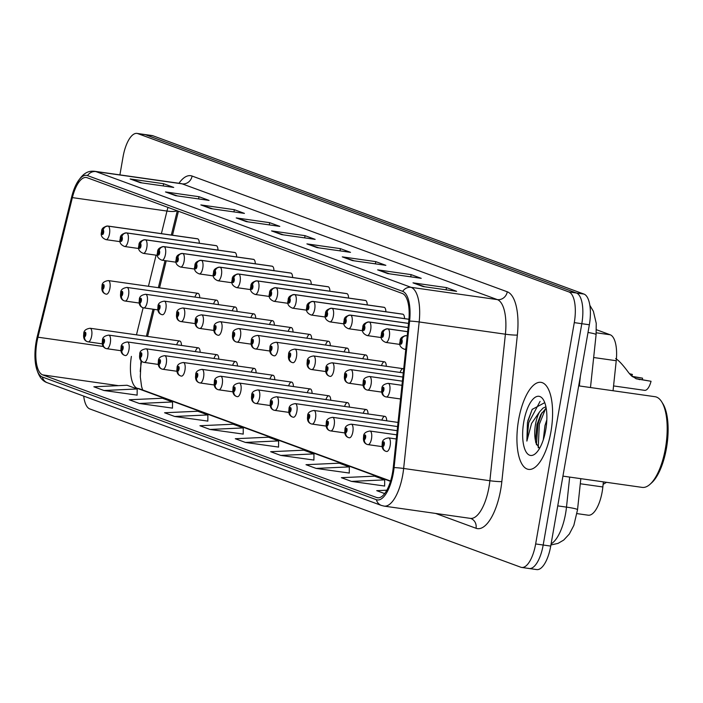 <?xml version="1.0" encoding="UTF-8"?>
<svg xmlns="http://www.w3.org/2000/svg" width="703" height="703" viewBox="0 0 703 703"><rect width="100%" height="100%" fill="white"/><g stroke="black" fill="none" stroke-linecap="round" stroke-linejoin="round"><path stroke-width="1.05" d="M404.55 318.608A6.872 2.636 -81.9 0 0 402.731 314.153L313.16 301.42A6.872 2.636 98.1 0 1 313.257 301.438A4.578 4.227 103.8 0 0 308.362 305.366A2.294 0.879 -81.9 0 0 307.167 307.316A2.294 0.879 -81.9 0 0 307.615 309.874A2.294 0.879 -81.9 0 0 308.845 307.932A2.294 0.879 -81.9 0 0 308.432 305.392L307.879 308.529L308.362 305.366M385.894 311.754A6.872 2.636 -81.9 0 0 384.075 307.299L294.504 294.566A6.872 2.636 98.1 0 1 294.601 294.583A4.578 4.227 103.8 0 0 289.706 298.511A2.294 0.879 -81.9 0 0 288.511 300.462A2.294 0.879 -81.9 0 0 288.959 303.019A2.294 0.879 -81.9 0 0 290.19 301.077A2.294 0.879 -81.9 0 0 289.777 298.538L289.223 301.675L289.706 298.511M367.238 304.909A6.872 2.636 -81.9 0 0 365.419 300.445L275.848 287.712A6.872 2.636 98.1 0 1 275.945 287.738A4.578 4.227 103.8 0 0 271.05 291.657A2.294 0.879 -81.9 0 0 269.855 293.608A2.294 0.879 -81.9 0 0 270.304 296.174A2.294 0.879 -81.9 0 0 271.534 294.232A2.294 0.879 -81.9 0 0 271.121 291.683L270.567 294.829L271.05 291.657M348.583 298.054A6.872 2.636 -81.9 0 0 346.764 293.599L257.193 280.866A6.872 2.636 98.1 0 1 257.289 280.884A4.578 4.227 103.8 0 0 252.395 284.812A2.294 0.879 -81.9 0 0 251.199 286.762A2.294 0.879 -81.9 0 0 251.648 289.32A2.294 0.879 -81.9 0 0 252.878 287.378A2.294 0.879 -81.9 0 0 252.465 284.838L251.911 287.975L252.395 284.812M329.927 291.2A6.872 2.636 -81.9 0 0 328.108 286.745L238.537 274.012A6.872 2.636 98.1 0 1 238.633 274.029A4.578 4.227 103.8 0 0 233.739 277.957A2.294 0.879 -81.9 0 0 232.544 279.908A2.294 0.879 -81.9 0 0 232.992 282.465A2.294 0.879 -81.9 0 0 234.222 280.523A2.294 0.879 -81.9 0 0 233.809 277.984L233.255 281.121L233.739 277.957M311.271 284.355A6.872 2.636 -81.9 0 0 309.452 279.891L219.881 267.158A6.872 2.636 98.1 0 1 219.977 267.184A4.578 4.227 103.8 0 0 215.083 271.103A2.294 0.879 -81.9 0 0 213.888 273.054A2.294 0.879 -81.9 0 0 214.336 275.62A2.294 0.879 -81.9 0 0 215.566 273.678A2.294 0.879 -81.9 0 0 215.153 271.13L214.6 274.275L215.083 271.103M292.615 277.5A6.872 2.636 -81.9 0 0 290.796 273.045L201.225 260.312A6.872 2.636 98.1 0 1 201.322 260.33A4.578 4.227 103.8 0 0 196.427 264.258A2.294 0.879 -81.9 0 0 195.232 266.209A2.294 0.879 -81.9 0 0 195.68 268.766A2.294 0.879 -81.9 0 0 196.91 266.824A2.294 0.879 -81.9 0 0 196.497 264.284L195.944 267.421L196.427 264.258M273.959 270.646A6.872 2.636 -81.9 0 0 272.14 266.191L182.569 253.458A6.872 2.636 98.1 0 1 182.666 253.475A4.578 4.227 103.8 0 0 177.771 257.403A2.294 0.879 -81.9 0 0 176.576 259.354A2.294 0.879 -81.9 0 0 177.024 261.911A2.294 0.879 -81.9 0 0 178.254 259.969A2.294 0.879 -81.9 0 0 177.841 257.43L177.288 260.567L177.771 257.403M255.303 263.801A6.872 2.636 -81.9 0 0 253.493 259.337L163.913 246.604A6.872 2.636 98.1 0 1 164.01 246.63A4.578 4.227 103.8 0 0 159.115 250.549A2.294 0.879 -81.9 0 0 157.92 252.5A2.294 0.879 -81.9 0 0 158.368 255.066A2.294 0.879 -81.9 0 0 159.599 253.124A2.294 0.879 -81.9 0 0 159.186 250.576L158.632 253.721L159.115 250.549M236.647 256.947A6.872 2.636 -81.9 0 0 234.837 252.491L145.257 239.758A6.872 2.636 98.1 0 1 145.354 239.776A4.578 4.227 103.8 0 0 140.459 243.704A2.294 0.879 -81.9 0 0 139.264 245.655A2.294 0.879 -81.9 0 0 139.712 248.212A2.294 0.879 -81.9 0 0 140.943 246.27A2.294 0.879 -81.9 0 0 140.53 243.73L139.976 246.867L140.459 243.704M217.992 250.092A6.872 2.636 -81.9 0 0 216.181 245.637L126.602 232.904A6.872 2.636 98.1 0 1 126.698 232.921A4.578 4.227 103.8 0 0 121.804 236.849A2.294 0.879 -81.9 0 0 120.608 238.8A2.294 0.879 -81.9 0 0 121.057 241.357A2.294 0.879 -81.9 0 0 122.287 239.415A2.294 0.879 -81.9 0 0 121.874 236.876L121.32 240.013L121.804 236.849M199.336 243.247A6.872 2.636 -81.9 0 0 197.525 238.783L107.946 226.05A6.872 2.636 98.1 0 1 108.042 226.076A4.578 4.227 103.8 0 0 103.148 229.995A2.294 0.879 -81.9 0 0 101.953 231.946A2.294 0.879 -81.9 0 0 102.401 234.512A2.294 0.879 -81.9 0 0 103.631 232.57A2.294 0.879 -81.9 0 0 103.218 230.022L102.664 233.168L103.148 229.995M403.698 368.934A6.872 2.636 -81.9 0 0 403.144 368.68A6.872 2.636 -81.9 0 0 400.315 371.975M386.307 366.289A6.872 2.636 -81.9 0 0 384.488 361.825A6.872 2.636 -81.9 0 0 381.659 365.129M367.651 359.435A6.872 2.636 -81.9 0 0 365.832 354.98A6.872 2.636 -81.9 0 0 363.003 358.275M348.996 352.581A6.872 2.636 -81.9 0 0 347.177 348.126A6.872 2.636 -81.9 0 0 344.347 351.421M330.34 345.727A6.872 2.636 -81.9 0 0 328.521 341.271A6.872 2.636 -81.9 0 0 325.691 344.575M311.684 338.881A6.872 2.636 -81.9 0 0 309.865 334.426A6.872 2.636 -81.9 0 0 307.035 337.721M293.028 332.027A6.872 2.636 -81.9 0 0 291.209 327.572A6.872 2.636 -81.9 0 0 288.379 330.867M274.372 325.173A6.872 2.636 -81.9 0 0 272.553 320.717A6.872 2.636 -81.9 0 0 269.724 324.021M255.716 318.327A6.872 2.636 -81.9 0 0 253.897 313.872A6.872 2.636 -81.9 0 0 251.068 317.167M237.06 311.473A6.872 2.636 -81.9 0 0 235.241 307.018A6.872 2.636 -81.9 0 0 232.412 310.313M218.405 304.619A6.872 2.636 -81.9 0 0 216.586 300.163A6.872 2.636 -81.9 0 0 213.756 303.468M199.749 297.773A6.872 2.636 -81.9 0 0 197.93 293.318A6.872 2.636 -81.9 0 0 195.1 296.613M386.712 420.816A6.872 2.636 -81.9 0 0 384.893 416.352A6.872 2.636 -81.9 0 0 382.072 419.656M368.056 413.962A6.872 2.636 -81.9 0 0 366.237 409.506A6.872 2.636 -81.9 0 0 363.416 412.802M349.4 407.107A6.872 2.636 -81.9 0 0 347.581 402.652A6.872 2.636 -81.9 0 0 344.76 405.947M330.744 400.262A6.872 2.636 -81.9 0 0 328.925 395.798A6.872 2.636 -81.9 0 0 326.104 399.102M312.088 393.408A6.872 2.636 -81.9 0 0 310.278 388.952A6.872 2.636 -81.9 0 0 307.448 392.248M293.432 386.553A6.872 2.636 -81.9 0 0 291.622 382.098A6.872 2.636 -81.9 0 0 288.792 385.393M274.776 379.708A6.872 2.636 -81.9 0 0 272.966 375.244A6.872 2.636 -81.9 0 0 270.137 378.548M256.12 372.854A6.872 2.636 -81.9 0 0 254.31 368.398A6.872 2.636 -81.9 0 0 251.481 371.694M237.465 365.999A6.872 2.636 -81.9 0 0 235.654 361.544A6.872 2.636 -81.9 0 0 232.825 364.839M218.809 359.154A6.872 2.636 -81.9 0 0 216.999 354.69A6.872 2.636 -81.9 0 0 214.169 357.994M200.153 352.3A6.872 2.636 -81.9 0 0 198.343 347.844A6.872 2.636 -81.9 0 0 195.513 351.14M181.497 345.445A6.872 2.636 -81.9 0 0 179.687 340.99A6.872 2.636 -81.9 0 0 176.857 344.285M603.394 481.88L602.849 486.968A27.479 10.563 98.1 0 1 602.19 491.713A27.479 10.563 98.1 0 1 588.218 515.202L577.005 513.612M141.593 361.245A36.635 14.078 -81.9 0 0 141.365 362.502A36.635 14.078 -81.9 0 0 140.222 371.623M178.421 211.243L172.507 235.233M166.207 260.813L159.537 287.852M154.229 309.382L147.568 336.421M596.416 329.716L610.169 334.769A27.479 10.563 98.1 0 1 616.232 360.727L613.051 390.745M550.924 431.8A43.964 16.898 -81.9 0 0 540.95 382.344A43.964 16.898 -81.9 0 0 518.594 419.928A43.964 16.898 -81.9 0 0 528.577 469.393A43.964 16.898 -81.9 0 0 550.924 431.8A43.964 16.898 -81.9 0 0 540.95 382.344A43.964 16.898 -81.9 0 0 518.594 419.928A43.964 16.898 -81.9 0 0 528.577 469.393A43.964 16.898 -81.9 0 0 550.924 431.8M392.529 472.732A29.306 11.266 98.1 0 1 377.634 497.794A29.306 11.266 98.1 0 1 376.729 497.566L42.681 374.884A29.306 11.266 98.1 0 1 37.962 337.203L72.374 197.613A29.306 11.266 98.1 0 1 86.241 177.499A29.306 11.266 98.1 0 1 87.137 177.718L402.301 293.467A29.306 11.266 98.1 0 1 408.768 321.157L393.241 467.671A29.306 11.266 98.1 0 1 392.529 472.732M393.329 473.022A31.468 12.092 -81.9 0 0 394.084 467.592L409.612 321.078A31.468 12.092 -81.9 0 0 402.678 291.35L87.506 175.601A31.468 12.092 -81.9 0 0 74.087 189.125A31.468 12.092 -81.9 0 0 71.653 196.963L37.25 336.544A31.468 12.092 -81.9 0 0 35.15 360.56A31.468 12.092 -81.9 0 0 42.312 377.01L376.36 499.692A31.468 12.092 -81.9 0 0 393.329 473.022M528.375 568.305A27.479 10.563 -81.9 0 0 529.218 568.516L536.749 569.588A27.479 10.563 -81.9 0 0 550.721 546.09L589.351 324.768A27.479 10.563 -81.9 0 0 583.956 294.065L152.92 135.767L145.389 134.695A27.479 10.563 -81.9 0 0 144.546 134.484A27.479 10.563 -81.9 0 1 145.389 134.695L576.425 292.993L145.389 134.695L137.858 133.632A27.479 10.563 -81.9 0 0 137.015 133.412A27.479 10.563 -81.9 0 0 123.043 156.91L119.905 174.88M589.351 324.768L581.812 323.696A27.479 10.563 -81.9 0 0 576.425 292.993A27.479 10.563 -81.9 0 1 581.812 323.696L543.182 545.018L581.812 323.696L574.281 322.624A27.479 10.563 -81.9 0 0 568.885 291.93L137.858 133.632M529.218 568.516A27.479 10.563 -81.9 0 0 543.182 545.018A27.479 10.563 -81.9 0 1 529.218 568.516L521.679 567.444A27.479 10.563 -81.9 0 0 535.651 543.946L574.281 322.624M103.965 390.499L137.182 388.97L127.076 385.262L93.859 386.782L103.965 390.499L137.12 395.13M139.326 403.478L172.543 401.958L162.437 398.25L129.22 399.77L139.326 403.478L172.481 408.118M174.678 416.466L207.895 414.946L197.798 411.237L164.581 412.758L174.678 416.466L207.833 421.106M210.039 429.454L243.256 427.925L233.15 424.217L199.933 425.737L210.039 429.454L243.194 434.085M351.474 481.397L384.69 479.868L374.585 476.159L341.368 477.68L351.474 481.397L384.629 486.028M316.113 468.409L349.329 466.889L339.224 463.172L306.007 464.701L316.113 468.409L349.268 473.049M280.752 455.421L313.969 453.901L303.872 450.192L270.655 451.713L280.752 455.421L313.907 460.061M245.4 442.433L278.616 440.913L268.511 437.204L235.294 438.725L245.4 442.433L278.555 447.073M83.71 396.097A27.479 10.563 -81.9 0 0 89.808 408.935L520.835 567.233A27.479 10.563 -81.9 0 0 521.679 567.444M200.847 204.924L234.336 209.687L244.442 213.396L210.953 208.642L200.847 204.924A7.329 6.74 110.2 0 1 201.998 205.206L211.603 208.729M165.495 191.945L198.975 196.699L209.081 200.417L175.592 195.654L165.495 191.945A7.329 6.74 110.2 0 1 166.637 192.218L176.242 195.742M130.134 178.957L163.623 183.72L173.72 187.429L140.24 182.666L130.134 178.957A7.329 6.74 110.2 0 1 131.276 179.23L140.881 182.762M306.921 243.888L340.41 248.642L350.516 252.351L317.027 247.597L306.921 243.888A7.329 6.74 110.2 0 1 308.072 244.161L317.677 247.684M342.282 256.867L375.771 261.63L385.868 265.339L352.388 260.576L342.282 256.867A7.329 6.74 110.2 0 1 343.424 257.14L353.029 260.672M377.643 269.855L411.123 274.618L421.229 278.326L387.74 273.564L377.643 269.855A7.329 6.74 110.2 0 1 378.785 270.128L388.39 273.66M412.995 282.843L446.484 287.597L456.59 291.314L423.101 286.552L412.995 282.843A7.329 6.74 110.2 0 1 414.146 283.116L423.751 286.639M236.208 217.912L269.697 222.675L279.794 226.384L246.314 221.621L236.208 217.912A7.329 6.74 110.2 0 1 237.35 218.185L246.955 221.717M271.569 230.9L305.049 235.654L315.155 239.371L281.666 234.609L271.569 230.9A7.329 6.74 110.2 0 1 272.711 231.173L282.316 234.697M386.843 490.202L376.729 490.668L384.673 493.585M305.049 235.654L304.663 237.878M283.476 234.864L272.711 231.173M269.697 222.675L269.311 224.89M248.115 221.876L237.35 218.185M446.484 287.597L446.097 289.821M424.911 286.806L414.146 283.116M411.123 274.618L410.737 276.833M389.55 273.819L378.785 270.128M375.771 261.63L375.384 263.845M354.189 260.839L343.424 257.14M340.41 248.642L340.024 250.866M318.837 247.851L308.072 244.161M163.623 183.72L163.237 185.935M142.041 182.921L131.276 179.23M198.975 196.699L198.589 198.923M177.402 195.909L166.637 192.218M234.336 209.687L233.95 211.911M212.763 208.896L201.998 205.206M278.616 440.913L278.546 447.152M313.969 453.901L313.907 460.131M349.329 466.889L349.268 473.119M384.69 479.868L384.629 486.107M243.256 427.925L243.194 434.164M207.895 414.946L207.833 421.176M172.543 401.958L172.472 408.197M137.182 388.97L137.12 395.209M152.92 135.767A27.479 10.563 -81.9 0 0 152.076 135.556L137.015 133.412M603.13 484.349L606.513 482.32M396.281 438.971L388.601 437.881A6.872 2.636 98.1 0 1 390.156 445.605A6.872 2.636 98.1 0 1 386.668 451.484A6.872 2.636 98.1 0 1 386.562 451.458A4.578 4.227 -76.2 0 1 383.091 446.343A2.294 0.879 -81.9 0 0 384.286 444.393A2.294 0.879 -81.9 0 0 383.838 441.836A2.294 0.879 -81.9 0 0 382.599 443.778A2.294 0.879 -81.9 0 0 383.012 446.317L383.574 443.18L383.091 446.343M386.184 451.388L386.764 451.493M383.012 446.317A4.578 4.192 116.3 0 0 385.657 451.221M401.967 385.306L388.188 383.355A6.872 2.636 98.1 0 1 389.743 391.079A6.872 2.636 98.1 0 1 386.255 396.949A6.872 2.636 98.1 0 1 386.158 396.931A4.578 4.227 -76.2 0 1 382.678 391.817A2.294 0.879 -81.9 0 0 383.882 389.866A2.294 0.879 -81.9 0 0 383.425 387.309A2.294 0.879 -81.9 0 0 382.195 389.251A2.294 0.879 -81.9 0 0 382.608 391.791L383.161 388.654L382.678 391.817M385.771 396.861L400.517 398.979L386.36 396.967M382.608 391.791A4.578 4.192 116.3 0 0 385.253 396.694M613.561 385.929L644.642 390.35A13.735 5.281 98.1 0 0 651.048 381.281L636.417 378.855L631.303 375.718L628.658 372.695C623.078 365.068 618.745 360.367 615.661 358.583M632.032 376.351L642.533 378.152L632.524 376.729M642.533 378.152A10.079 3.875 -81.9 0 0 642.48 379.752M635.723 378.583L651.048 381.281M406.264 335.665A6.872 2.636 98.1 0 1 406.439 335.674L406.536 335.691A4.578 4.227 103.8 0 0 401.641 339.619A2.294 0.879 -81.9 0 0 400.438 341.57A2.294 0.879 -81.9 0 0 400.886 344.127A2.294 0.879 -81.9 0 0 402.125 342.185A2.294 0.879 -81.9 0 0 401.712 339.646L401.149 342.783L401.641 339.619M401.712 339.646A4.578 4.192 -63.7 0 1 406.756 335.77A6.872 2.636 98.1 0 1 407.178 336.104M407.213 335.841L406.756 335.77M396.72 434.832L369.945 431.027A6.872 2.636 98.1 0 1 371.5 438.76A6.872 2.636 98.1 0 1 368.012 444.63A6.872 2.636 98.1 0 1 367.906 444.612A4.578 4.227 -76.2 0 1 364.435 439.498A2.294 0.879 -81.9 0 0 365.63 437.538A2.294 0.879 -81.9 0 0 365.182 434.981A2.294 0.879 -81.9 0 0 363.952 436.923A2.294 0.879 -81.9 0 0 364.365 439.463L364.919 436.326L364.435 439.498M382.212 446.642L368.108 444.639M364.365 439.463A4.578 4.192 116.3 0 0 367.001 444.366M397.16 430.693L351.289 424.173A6.872 2.636 98.1 0 1 352.844 431.906A6.872 2.636 98.1 0 1 349.356 437.776A6.872 2.636 98.1 0 1 349.25 437.758A4.578 4.227 -76.2 0 1 345.779 432.644A2.294 0.879 -81.9 0 0 346.974 430.693A2.294 0.879 -81.9 0 0 346.526 428.136A2.294 0.879 -81.9 0 0 345.296 430.069A2.294 0.879 -81.9 0 0 345.709 432.617L346.263 429.471L345.779 432.644M348.873 437.688L349.453 437.784M345.709 432.617A4.578 4.192 116.3 0 0 348.345 437.521M397.599 426.563L332.633 417.327A6.872 2.636 98.1 0 1 334.189 425.051A6.872 2.636 98.1 0 1 330.7 430.93A6.872 2.636 98.1 0 1 330.595 430.904A4.578 4.227 -76.2 0 1 327.123 425.79A2.294 0.879 -81.9 0 0 328.319 423.839A2.294 0.879 -81.9 0 0 327.87 421.282A2.294 0.879 -81.9 0 0 326.64 423.224A2.294 0.879 -81.9 0 0 327.053 425.763L327.607 422.626L327.123 425.79M330.217 430.834L344.901 432.943L330.797 430.939M327.053 425.763A4.578 4.192 116.3 0 0 329.689 430.667M398.039 422.424L313.977 410.473A6.872 2.636 98.1 0 1 315.533 418.206A6.872 2.636 98.1 0 1 312.044 424.076A6.872 2.636 98.1 0 1 311.939 424.058A4.578 4.227 -76.2 0 1 308.468 418.944A2.294 0.879 -81.9 0 0 309.663 416.984A2.294 0.879 -81.9 0 0 309.215 414.427A2.294 0.879 -81.9 0 0 307.984 416.369A2.294 0.879 -81.9 0 0 308.397 418.909L308.951 415.772L308.468 418.944M311.561 423.979L326.245 426.097L312.141 424.085M308.397 418.909A4.578 4.192 116.3 0 0 311.034 423.812M402.406 381.175L369.532 376.5A6.872 2.636 98.1 0 1 371.096 384.225A6.872 2.636 98.1 0 1 367.599 390.103A6.872 2.636 98.1 0 1 367.502 390.086A4.578 4.227 -76.2 0 1 364.022 384.963A2.294 0.879 -81.9 0 0 365.226 383.012A2.294 0.879 -81.9 0 0 364.769 380.455A2.294 0.879 -81.9 0 0 363.539 382.397A2.294 0.879 -81.9 0 0 363.952 384.936L364.506 381.799L364.022 384.963M381.808 392.116L367.704 390.112M363.952 384.936A4.578 4.192 116.3 0 0 366.597 389.84M402.845 377.036L350.876 369.646A6.872 2.636 98.1 0 1 352.44 377.379A6.872 2.636 98.1 0 1 348.943 383.249A6.872 2.636 98.1 0 1 348.846 383.232A4.578 4.227 -76.2 0 1 345.366 378.117A2.294 0.879 -81.9 0 0 346.57 376.167A2.294 0.879 -81.9 0 0 346.113 373.609A2.294 0.879 -81.9 0 0 344.883 375.543A2.294 0.879 -81.9 0 0 345.296 378.091L345.85 374.945L345.366 378.117M363.152 385.262L349.048 383.258M345.296 378.091A4.578 4.192 116.3 0 0 347.941 382.986M403.285 372.898L332.22 362.801A6.872 2.636 98.1 0 1 333.784 370.525A6.872 2.636 98.1 0 1 330.287 376.395A6.872 2.636 98.1 0 1 330.19 376.377A4.578 4.227 -76.2 0 1 326.71 371.263A2.294 0.879 -81.9 0 0 327.914 369.312A2.294 0.879 -81.9 0 0 327.457 366.755A2.294 0.879 -81.9 0 0 326.227 368.697A2.294 0.879 -81.9 0 0 326.64 371.237L327.194 368.1L326.71 371.263M329.804 376.307L330.392 376.404M326.64 371.237A4.578 4.192 116.3 0 0 329.285 376.14M562.927 476.124L642.173 487.39A45.792 17.601 -81.9 0 0 650.011 484.305A45.792 17.601 -81.9 0 0 665.451 448.233A45.792 17.601 -81.9 0 0 661.725 401.861A45.792 17.601 -81.9 0 0 655.064 396.712L578.683 385.859M650.011 484.305L651.628 482.856A43.964 16.898 -81.9 0 0 666.453 448.224A43.964 16.898 -81.9 0 0 662.876 403.707L661.725 401.861M543.287 439.814L544.957 425.605L546.82 419.84M544.746 402.643L532.162 409.418L527.452 422.591L526.872 441.089L531.565 423.443L539.579 411.853A20.703 7.953 -81.9 0 0 535.519 424.261A20.703 7.953 -81.9 0 0 535.466 440.596L536.987 424.471L540.774 414.603L546.169 408.127M539.579 411.853L542.98 408.127L545.915 406.773M545.739 429.902A29.86 11.476 -81.9 0 0 543.314 399.656A29.86 11.476 -81.9 0 0 523.779 421.835A29.86 11.476 -81.9 0 0 535.668 453.426A29.86 11.476 -81.9 0 0 545.739 429.902M535.466 440.596L535.827 442.758L539.535 448.426M526.872 441.089L528.691 422.767L540.08 401.395M538.226 447.767L539.324 424.278L545.66 408.487M527.733 421.079L532.285 409.19M536.398 444.779L537.988 424.094L541.864 412.784M384.893 416.352L295.322 403.619A6.872 2.636 98.1 0 1 296.877 411.352A6.872 2.636 98.1 0 1 293.388 417.222A6.872 2.636 98.1 0 1 293.283 417.204A4.578 4.227 -76.2 0 1 289.812 412.09A2.294 0.879 -81.9 0 0 291.007 410.139A2.294 0.879 -81.9 0 0 290.559 407.582A2.294 0.879 -81.9 0 0 289.328 409.515A2.294 0.879 -81.9 0 0 289.741 412.063L290.295 408.918L289.812 412.09M292.905 417.134L293.485 417.231M289.741 412.063A4.578 4.192 116.3 0 0 292.378 416.967M366.237 409.506L276.666 396.773A6.872 2.636 98.1 0 1 278.221 404.497A6.872 2.636 98.1 0 1 274.732 410.376A6.872 2.636 98.1 0 1 274.627 410.35A4.578 4.227 -76.2 0 1 271.156 405.236A2.294 0.879 -81.9 0 0 272.351 403.285A2.294 0.879 -81.9 0 0 271.903 400.728A2.294 0.879 -81.9 0 0 270.673 402.67A2.294 0.879 -81.9 0 0 271.086 405.209L271.639 402.072L271.156 405.236M274.249 410.28L288.942 412.389L274.829 410.385M271.086 405.209A4.578 4.192 116.3 0 0 273.731 410.113M347.581 402.652L258.01 389.919A6.872 2.636 98.1 0 1 259.565 397.652A6.872 2.636 98.1 0 1 256.077 403.522A6.872 2.636 98.1 0 1 255.971 403.504A4.578 4.227 -76.2 0 1 252.5 398.39A2.294 0.879 -81.9 0 0 253.695 396.43A2.294 0.879 -81.9 0 0 253.247 393.873A2.294 0.879 -81.9 0 0 252.017 395.815A2.294 0.879 -81.9 0 0 252.43 398.355L252.983 395.218L252.5 398.39M270.277 405.534L256.173 403.531M252.43 398.355A4.578 4.192 116.3 0 0 255.075 403.258M403.144 368.68L313.564 355.946A6.872 2.636 98.1 0 1 315.129 363.671A6.872 2.636 98.1 0 1 311.631 369.55A6.872 2.636 98.1 0 1 311.534 369.532A4.578 4.227 -76.2 0 1 308.055 364.409A2.294 0.879 -81.9 0 0 309.258 362.458A2.294 0.879 -81.9 0 0 308.81 359.901A2.294 0.879 -81.9 0 0 307.571 361.843A2.294 0.879 -81.9 0 0 307.984 364.382L308.547 361.245L308.055 364.409M311.148 369.453L325.841 371.571L311.737 369.558M307.984 364.382A4.578 4.192 116.3 0 0 310.629 369.286M384.488 361.825L294.909 349.092A6.872 2.636 98.1 0 1 296.473 356.825A6.872 2.636 98.1 0 1 292.975 362.695A6.872 2.636 98.1 0 1 292.879 362.678A4.578 4.227 -76.2 0 1 289.399 357.563A2.294 0.879 -81.9 0 0 290.603 355.613A2.294 0.879 -81.9 0 0 290.154 353.047A2.294 0.879 -81.9 0 0 288.915 354.989A2.294 0.879 -81.9 0 0 289.328 357.537L289.891 354.391L289.399 357.563M292.492 362.607L293.081 362.704M289.328 357.537A4.578 4.192 116.3 0 0 291.973 362.432M365.832 354.98L276.253 342.247A6.872 2.636 98.1 0 1 277.817 349.971A6.872 2.636 98.1 0 1 274.319 355.841A6.872 2.636 98.1 0 1 274.223 355.823A4.578 4.227 -76.2 0 1 270.743 350.709A2.294 0.879 -81.9 0 0 271.947 348.758A2.294 0.879 -81.9 0 0 271.499 346.201A2.294 0.879 -81.9 0 0 270.26 348.143A2.294 0.879 -81.9 0 0 270.673 350.683L271.235 347.546L270.743 350.709M273.836 355.753L274.425 355.85M270.673 350.683A4.578 4.192 116.3 0 0 273.318 355.586M328.925 395.798L239.354 383.065A6.872 2.636 98.1 0 1 240.909 390.798A6.872 2.636 98.1 0 1 237.421 396.668A6.872 2.636 98.1 0 1 237.315 396.65A4.578 4.227 -76.2 0 1 233.844 391.536A2.294 0.879 -81.9 0 0 235.039 389.585A2.294 0.879 -81.9 0 0 234.591 387.028A2.294 0.879 -81.9 0 0 233.361 388.961A2.294 0.879 -81.9 0 0 233.774 391.509L234.327 388.364L233.844 391.536M236.937 396.58L237.517 396.677M233.774 391.509A4.578 4.192 116.3 0 0 236.419 396.413M310.278 388.952L220.698 376.219A6.872 2.636 98.1 0 1 222.253 383.943A6.872 2.636 98.1 0 1 218.765 389.822A6.872 2.636 98.1 0 1 218.668 389.796A4.578 4.227 -76.2 0 1 215.188 384.682A2.294 0.879 -81.9 0 0 216.383 382.731A2.294 0.879 -81.9 0 0 215.935 380.174A2.294 0.879 -81.9 0 0 214.705 382.116A2.294 0.879 -81.9 0 0 215.118 384.655L215.672 381.518L215.188 384.682M218.282 389.726L232.974 391.835L218.861 389.831M215.118 384.655A4.578 4.192 116.3 0 0 217.763 389.559M291.622 382.098L202.042 369.365A6.872 2.636 98.1 0 1 203.598 377.098A6.872 2.636 98.1 0 1 200.109 382.968A6.872 2.636 98.1 0 1 200.012 382.95A4.578 4.227 -76.2 0 1 196.532 377.836A2.294 0.879 -81.9 0 0 197.728 375.877A2.294 0.879 -81.9 0 0 197.279 373.319A2.294 0.879 -81.9 0 0 196.049 375.261A2.294 0.879 -81.9 0 0 196.462 377.801L197.016 374.664L196.532 377.836M199.626 382.871L214.318 384.989L200.206 382.977M196.462 377.801A4.578 4.192 116.3 0 0 199.107 382.704M272.966 375.244L183.386 362.511A6.872 2.636 98.1 0 1 184.942 370.244A6.872 2.636 98.1 0 1 181.453 376.114A6.872 2.636 98.1 0 1 181.356 376.096A4.578 4.227 -76.2 0 1 177.877 370.982A2.294 0.879 -81.9 0 0 179.072 369.031A2.294 0.879 -81.9 0 0 178.624 366.474A2.294 0.879 -81.9 0 0 177.393 368.407A2.294 0.879 -81.9 0 0 177.806 370.956L178.36 367.81L177.877 370.982M180.97 376.026L181.55 376.123M177.806 370.956A4.578 4.192 116.3 0 0 180.451 375.859M254.31 368.398L164.73 355.665A6.872 2.636 98.1 0 1 166.286 363.389A6.872 2.636 98.1 0 1 162.797 369.268A6.872 2.636 98.1 0 1 162.701 369.242A4.578 4.227 -76.2 0 1 159.221 364.128A2.294 0.879 -81.9 0 0 160.416 362.177A2.294 0.879 -81.9 0 0 159.968 359.62A2.294 0.879 -81.9 0 0 158.737 361.562A2.294 0.879 -81.9 0 0 159.15 364.101L159.704 360.964L159.221 364.128M162.314 369.172L177.007 371.281L162.894 369.277M159.15 364.101A4.578 4.192 116.3 0 0 161.795 369.005M347.177 348.126L257.597 335.393A6.872 2.636 98.1 0 1 259.161 343.117A6.872 2.636 98.1 0 1 255.664 348.996A6.872 2.636 98.1 0 1 255.567 348.978A4.578 4.227 -76.2 0 1 252.087 343.855A2.294 0.879 -81.9 0 0 253.291 341.904A2.294 0.879 -81.9 0 0 252.843 339.347A2.294 0.879 -81.9 0 0 251.604 341.289A2.294 0.879 -81.9 0 0 252.017 343.829L252.579 340.691L252.087 343.855M255.189 348.899L269.873 351.017L255.769 349.004M252.017 343.829A4.578 4.192 116.3 0 0 254.662 348.732M328.521 341.271L238.941 328.538A6.872 2.636 98.1 0 1 240.505 336.271A6.872 2.636 98.1 0 1 237.008 342.141A6.872 2.636 98.1 0 1 236.911 342.124A4.578 4.227 -76.2 0 1 233.44 337.009A2.294 0.879 -81.9 0 0 234.635 335.059A2.294 0.879 -81.9 0 0 234.187 332.493A2.294 0.879 -81.9 0 0 232.948 334.435A2.294 0.879 -81.9 0 0 233.361 336.983L233.923 333.837L233.44 337.009M236.533 342.045L251.217 344.162L237.113 342.15M233.361 336.983A4.578 4.192 116.3 0 0 236.006 341.878M309.865 334.426L220.285 321.693A6.872 2.636 98.1 0 1 221.849 329.417A6.872 2.636 98.1 0 1 218.352 335.287A6.872 2.636 98.1 0 1 218.255 335.269A4.578 4.227 -76.2 0 1 214.784 330.155A2.294 0.879 -81.9 0 0 215.979 328.204A2.294 0.879 -81.9 0 0 215.531 325.647A2.294 0.879 -81.9 0 0 214.292 327.589A2.294 0.879 -81.9 0 0 214.705 330.129L215.267 326.992L214.784 330.155M217.877 335.199L218.457 335.296M214.705 330.129A4.578 4.192 116.3 0 0 217.35 335.032M291.209 327.572L201.629 314.839A6.872 2.636 98.1 0 1 203.193 322.563A6.872 2.636 98.1 0 1 199.696 328.442A6.872 2.636 98.1 0 1 199.599 328.424A4.578 4.227 -76.2 0 1 196.128 323.301A2.294 0.879 -81.9 0 0 197.323 321.35A2.294 0.879 -81.9 0 0 196.875 318.793A2.294 0.879 -81.9 0 0 195.636 320.735A2.294 0.879 -81.9 0 0 196.049 323.275L196.612 320.137L196.128 323.301M199.221 328.345L213.905 330.463L199.801 328.45M196.049 323.275A4.578 4.192 116.3 0 0 198.694 328.178M272.553 320.717L182.973 307.984A6.872 2.636 98.1 0 1 184.537 315.717A6.872 2.636 98.1 0 1 181.04 321.587A6.872 2.636 98.1 0 1 180.943 321.57A4.578 4.227 -76.2 0 1 177.472 316.455A2.294 0.879 -81.9 0 0 178.667 314.505A2.294 0.879 -81.9 0 0 178.219 311.939A2.294 0.879 -81.9 0 0 176.98 313.881A2.294 0.879 -81.9 0 0 177.393 316.429L177.956 313.283L177.472 316.455M180.566 321.491L195.249 323.608L181.146 321.596M177.393 316.429A4.578 4.192 116.3 0 0 180.038 321.324M235.654 361.544L146.075 348.811A6.872 2.636 98.1 0 1 147.63 356.544A6.872 2.636 98.1 0 1 144.141 362.414A6.872 2.636 98.1 0 1 144.045 362.397A4.578 4.227 -76.2 0 1 140.565 357.282A2.294 0.879 -81.9 0 0 141.76 355.323A2.294 0.879 -81.9 0 0 141.312 352.765A2.294 0.879 -81.9 0 0 140.082 354.707A2.294 0.879 -81.9 0 0 140.495 357.247L141.048 354.11L140.565 357.282M143.658 362.317L158.351 364.435L144.238 362.423M140.495 357.247A4.578 4.192 116.3 0 0 143.14 362.15M216.999 354.69L127.419 341.957A6.872 2.636 98.1 0 1 128.974 349.69A6.872 2.636 98.1 0 1 125.486 355.56A6.872 2.636 98.1 0 1 125.389 355.542A4.578 4.227 -76.2 0 1 121.909 350.428A2.294 0.879 -81.9 0 0 123.104 348.477A2.294 0.879 -81.9 0 0 122.656 345.92A2.294 0.879 -81.9 0 0 121.426 347.853A2.294 0.879 -81.9 0 0 121.839 350.402L122.392 347.256L121.909 350.428M125.002 355.472L125.591 355.569M121.839 350.402A4.578 4.192 116.3 0 0 124.484 355.296M198.343 347.844L108.763 335.111A6.872 2.636 98.1 0 1 110.318 342.836A6.872 2.636 98.1 0 1 106.83 348.714A6.872 2.636 98.1 0 1 106.733 348.688A4.578 4.227 -76.2 0 1 103.253 343.574A2.294 0.879 -81.9 0 0 104.457 341.623A2.294 0.879 -81.9 0 0 104 339.066A2.294 0.879 -81.9 0 0 102.77 341.008A2.294 0.879 -81.9 0 0 103.183 343.547L103.736 340.41L103.253 343.574M106.346 348.618L121.039 350.727L106.935 348.723M103.183 343.547A4.578 4.192 116.3 0 0 105.828 348.451M179.687 340.99L90.107 328.257A6.872 2.636 98.1 0 1 91.662 335.99A6.872 2.636 98.1 0 1 88.174 341.86A6.872 2.636 98.1 0 1 88.077 341.843A4.578 4.227 -76.2 0 1 84.597 336.719A2.294 0.879 -81.9 0 0 85.801 334.769A2.294 0.879 -81.9 0 0 85.344 332.211A2.294 0.879 -81.9 0 0 84.114 334.153A2.294 0.879 -81.9 0 0 84.527 336.693L85.081 333.556L84.597 336.719M102.383 343.872L88.279 341.869M84.527 336.693A4.578 4.192 116.3 0 0 87.172 341.596M253.897 313.872L164.317 301.139A6.872 2.636 98.1 0 1 165.882 308.863A6.872 2.636 98.1 0 1 162.384 314.733A6.872 2.636 98.1 0 1 162.288 314.716A4.578 4.227 -76.2 0 1 158.816 309.601A2.294 0.879 -81.9 0 0 160.012 307.65A2.294 0.879 -81.9 0 0 159.563 305.093A2.294 0.879 -81.9 0 0 158.324 307.035A2.294 0.879 -81.9 0 0 158.737 309.575L159.3 306.438L158.816 309.601M161.91 314.645L162.49 314.742M158.737 309.575A4.578 4.192 116.3 0 0 161.382 314.478M235.241 307.018L145.662 294.285A6.872 2.636 98.1 0 1 147.226 302.009A6.872 2.636 98.1 0 1 143.728 307.888A6.872 2.636 98.1 0 1 143.632 307.87A4.578 4.227 -76.2 0 1 140.161 302.747A2.294 0.879 -81.9 0 0 141.356 300.796A2.294 0.879 -81.9 0 0 140.908 298.239A2.294 0.879 -81.9 0 0 139.669 300.181A2.294 0.879 -81.9 0 0 140.082 302.721L140.644 299.583L140.161 302.747M143.254 307.791L157.938 309.909L143.834 307.896M140.082 302.721A4.578 4.192 116.3 0 0 142.727 307.624M216.586 300.163L127.006 287.43A6.872 2.636 98.1 0 1 128.57 295.163A6.872 2.636 98.1 0 1 125.072 301.033A6.872 2.636 98.1 0 1 124.976 301.016A4.578 4.227 -76.2 0 1 121.505 295.901A2.294 0.879 -81.9 0 0 122.7 293.951A2.294 0.879 -81.9 0 0 122.252 291.385A2.294 0.879 -81.9 0 0 121.013 293.327A2.294 0.879 -81.9 0 0 121.426 295.875L121.988 292.729L121.505 295.901M124.598 300.937L139.282 303.055L125.178 301.042M121.426 295.875A4.578 4.192 116.3 0 0 124.071 300.77M197.93 293.318L108.359 280.585A6.872 2.636 98.1 0 1 109.914 288.309A6.872 2.636 98.1 0 1 106.417 294.179A6.872 2.636 98.1 0 1 106.32 294.162A4.578 4.227 -76.2 0 1 102.849 289.047A2.294 0.879 -81.9 0 0 104.044 287.096A2.294 0.879 -81.9 0 0 103.596 284.539A2.294 0.879 -81.9 0 0 102.357 286.481A2.294 0.879 -81.9 0 0 102.77 289.021L103.332 285.884L102.849 289.047M105.942 294.091L106.522 294.188M102.77 289.021A4.578 4.192 116.3 0 0 105.415 293.924M629.703 374.04L632.392 374.427A13.735 5.281 98.1 0 1 631.874 376.21M629.413 373.688L632.392 374.427M387.608 328.811A6.872 2.636 98.1 0 1 387.784 328.819L407.652 331.649L387.88 328.846A4.578 4.227 103.8 0 0 382.986 332.765A2.294 0.879 -81.9 0 0 381.782 334.716A2.294 0.879 -81.9 0 0 382.239 337.282A2.294 0.879 -81.9 0 0 383.469 335.34A2.294 0.879 -81.9 0 0 383.056 332.791L382.502 335.937L382.986 332.765M383.056 332.791A4.578 4.192 -63.7 0 1 388.1 328.925A6.872 2.636 98.1 0 1 389.339 336.552A6.872 2.636 98.1 0 1 385.85 342.423C381.711 340.77 380.253 338.134 381.457 334.531C381.219 331.421 383.328 329.514 387.784 328.819A6.872 2.636 98.1 0 1 387.88 328.846M407.643 331.702L388.1 328.925M368.952 321.965A6.872 2.636 98.1 0 1 369.128 321.974L408.091 327.51L369.224 321.992A4.578 4.227 103.8 0 0 364.33 325.92A2.294 0.879 -81.9 0 0 363.126 327.87A2.294 0.879 -81.9 0 0 363.583 330.428A2.294 0.879 -81.9 0 0 364.813 328.486A2.294 0.879 -81.9 0 0 364.4 325.946L363.846 329.083L364.33 325.92M364.4 325.946A4.578 4.192 -63.7 0 1 369.444 322.071A6.872 2.636 98.1 0 1 370.683 329.698A6.872 2.636 98.1 0 1 367.194 335.577C363.056 333.916 361.597 331.28 362.801 327.677C362.563 324.566 364.672 322.668 369.128 321.974A6.872 2.636 98.1 0 1 369.224 321.992M408.083 327.563L369.444 322.071M350.296 315.111A6.872 2.636 98.1 0 1 350.472 315.12L408.531 323.371L350.569 315.137A4.578 4.227 103.8 0 0 345.674 319.065A2.294 0.879 -81.9 0 0 344.47 321.016A2.294 0.879 -81.9 0 0 344.927 323.573A2.294 0.879 -81.9 0 0 346.157 321.631A2.294 0.879 -81.9 0 0 345.744 319.092L345.191 322.229L345.674 319.065M345.744 319.092A4.578 4.192 -63.7 0 1 350.788 315.216A6.872 2.636 98.1 0 1 352.027 322.853A6.872 2.636 98.1 0 1 348.539 328.723C344.4 327.062 342.941 324.435 344.145 320.823C343.908 317.712 346.017 315.814 350.472 315.12A6.872 2.636 98.1 0 1 350.569 315.137M408.522 323.424L350.788 315.216M331.64 308.257A6.872 2.636 98.1 0 1 331.816 308.266L408.944 319.232L331.913 308.292A4.578 4.227 103.8 0 0 327.018 312.211A2.294 0.879 -81.9 0 0 325.814 314.162A2.294 0.879 -81.9 0 0 326.271 316.728A2.294 0.879 -81.9 0 0 327.501 314.786A2.294 0.879 -81.9 0 0 327.088 312.237L326.535 315.383L327.018 312.211M327.088 312.237A4.578 4.192 -63.7 0 1 332.132 308.371A6.872 2.636 98.1 0 1 333.371 315.999A6.872 2.636 98.1 0 1 329.883 321.869C325.744 320.216 324.285 317.58 325.489 313.977C325.252 310.867 327.361 308.96 331.816 308.266A6.872 2.636 98.1 0 1 331.913 308.292M408.935 319.285L332.132 308.371M402.837 314.171L313.257 301.438M308.432 305.392A4.578 4.192 -63.7 0 1 313.476 301.517A6.872 2.636 98.1 0 1 314.716 309.144A6.872 2.636 98.1 0 1 311.227 315.023C307.097 313.362 305.629 310.726 306.833 307.123C306.596 304.012 308.705 302.105 313.16 301.42A6.872 2.636 98.1 0 0 312.984 301.411M403.056 314.25L313.476 301.517M384.181 307.316L294.601 294.583M289.777 298.538A4.578 4.192 -63.7 0 1 294.821 294.662A6.872 2.636 98.1 0 1 296.06 302.299A6.872 2.636 98.1 0 1 292.571 308.169C288.441 306.508 286.973 303.881 288.177 300.269C287.94 297.158 290.049 295.26 294.504 294.566A6.872 2.636 98.1 0 0 294.329 294.557M384.4 307.396L294.821 294.662M365.525 300.471L275.945 287.738M271.121 291.683A4.578 4.192 -63.7 0 1 276.165 287.817A6.872 2.636 98.1 0 1 277.404 295.445A6.872 2.636 98.1 0 1 273.915 301.315C269.785 299.663 268.318 297.026 269.53 293.423C269.284 290.313 271.393 288.406 275.848 287.712A6.872 2.636 98.1 0 0 275.673 287.703M365.745 300.55L276.165 287.817M346.869 293.617L257.289 280.884M252.465 284.838A4.578 4.192 -63.7 0 1 257.509 280.963A6.872 2.636 98.1 0 1 258.748 288.59A6.872 2.636 98.1 0 1 255.259 294.469C251.129 292.808 249.662 290.172 250.874 286.569C250.628 283.458 252.737 281.551 257.193 280.866A6.872 2.636 98.1 0 0 257.017 280.857M347.089 293.696L257.509 280.963M328.213 286.762L238.633 274.029M233.809 277.984A4.578 4.192 -63.7 0 1 238.853 274.108A6.872 2.636 98.1 0 1 240.092 281.745A6.872 2.636 98.1 0 1 236.603 287.615C232.473 285.954 231.006 283.327 232.218 279.715C231.972 276.604 234.081 274.706 238.537 274.012A6.872 2.636 98.1 0 0 238.361 274.003M328.433 286.842L238.853 274.108M309.557 279.917L219.977 267.184M215.153 271.13A4.578 4.192 -63.7 0 1 220.197 267.263A6.872 2.636 98.1 0 1 221.436 274.891A6.872 2.636 98.1 0 1 217.948 280.761C213.817 279.109 212.35 276.472 213.563 272.869C213.317 269.759 215.426 267.852 219.881 267.158A6.872 2.636 98.1 0 0 219.705 267.149M309.777 279.996L220.197 267.263M290.901 273.063L201.322 260.33M196.497 264.284A4.578 4.192 -63.7 0 1 201.541 260.409A6.872 2.636 98.1 0 1 202.78 268.036A6.872 2.636 98.1 0 1 199.292 273.915C195.162 272.254 193.694 269.618 194.907 266.015C194.661 262.904 196.77 260.998 201.225 260.312A6.872 2.636 98.1 0 0 201.049 260.303M291.121 273.142L201.541 260.409M272.246 266.209L182.666 253.475M177.841 257.43A4.578 4.192 -63.7 0 1 182.885 253.555A6.872 2.636 98.1 0 1 184.124 261.191A6.872 2.636 98.1 0 1 180.636 267.061C176.506 265.4 175.038 262.773 176.251 259.161C176.005 256.05 178.114 254.152 182.569 253.458A6.872 2.636 98.1 0 0 182.393 253.449M272.465 266.288L182.885 253.555M253.59 259.363L164.01 246.63M159.186 250.576A4.578 4.192 -63.7 0 1 164.23 246.709A6.872 2.636 98.1 0 1 165.469 254.337A6.872 2.636 98.1 0 1 161.98 260.207C157.85 258.555 156.382 255.918 157.595 252.315C157.358 249.205 159.458 247.298 163.913 246.604A6.872 2.636 98.1 0 0 163.737 246.595M253.809 259.442L164.23 246.709M234.934 252.509L145.354 239.776M140.53 243.73A4.578 4.192 -63.7 0 1 145.574 239.855A6.872 2.636 98.1 0 1 146.813 247.482A6.872 2.636 98.1 0 1 143.324 253.361C139.194 251.7 137.726 249.064 138.939 245.461C138.702 242.35 140.802 240.444 145.257 239.758A6.872 2.636 98.1 0 0 145.082 239.749M235.154 252.588L145.574 239.855M216.278 245.655L126.698 232.921M121.874 236.876A4.578 4.192 -63.7 0 1 126.918 233.001A6.872 2.636 98.1 0 1 128.157 240.628A6.872 2.636 98.1 0 1 124.668 246.507C120.538 244.846 119.071 242.219 120.283 238.607C120.046 235.496 122.146 233.598 126.602 232.904A6.872 2.636 98.1 0 0 126.426 232.895M216.498 245.734L126.918 233.001M197.622 238.809L108.042 226.076M103.218 230.022A4.578 4.192 -63.7 0 1 108.262 226.155A6.872 2.636 98.1 0 1 109.501 233.783A6.872 2.636 98.1 0 1 106.012 239.653C101.882 238.001 100.415 235.364 101.627 231.753C101.39 228.642 103.49 226.744 107.946 226.05A6.872 2.636 98.1 0 0 107.77 226.041M197.842 238.888L108.262 226.155M580.291 483.761L602.849 486.968M593.666 357.519L616.232 360.727M596.258 332.791L610.169 334.769M376.729 497.566L378.557 497.829M87.506 175.601A9.157 8.427 -69.8 0 1 95.924 171.594L411.097 287.342A36.635 14.078 98.1 0 1 419.173 321.956L403.645 468.47A36.635 14.078 98.1 0 1 402.757 474.797A36.635 14.078 98.1 0 1 384.137 506.116L470.36 518.375A36.635 14.078 -81.9 0 0 488.989 487.056A36.635 14.078 -81.9 0 0 489.877 480.729L505.395 334.206A36.635 14.078 -81.9 0 0 497.32 299.601L182.156 183.852A36.635 14.078 -81.9 0 0 181.031 183.571L181.559 183.668M394.084 467.592A9.157 0.782 -174 0 1 403.645 468.47L489.877 480.729A9.157 0.782 6 0 0 501.837 481.573A45.792 17.601 98.1 0 1 476.036 528.278L435.632 513.436M178.949 183.272A45.792 17.601 98.1 0 1 192.095 176.049L507.267 291.789A9.157 8.427 110.2 0 1 497.32 299.601L411.097 287.342A9.157 8.427 110.2 0 0 402.678 291.35M74.087 189.125C81.812 171.462 89.211 170.75 94.8 171.312A36.635 14.078 98.1 0 1 95.924 171.594L182.156 183.852A9.157 8.427 110.2 0 0 192.095 176.049M507.267 291.789A45.792 17.601 98.1 0 1 517.355 335.059A9.157 0.782 6 0 1 505.395 334.206L419.173 321.956A9.157 0.782 -174 0 0 409.612 321.078M42.312 377.01A9.157 8.427 110.2 0 0 47.373 382.757L381.421 505.439A9.157 8.427 -69.8 0 1 376.36 499.692M517.355 335.059L501.837 481.573M535.651 543.946L550.721 546.09M568.885 291.93L583.956 294.065M476.036 528.278A9.157 8.427 110.2 0 0 470.825 518.489L470.36 518.375M167.982 207.411A29.306 11.266 -81.9 0 0 166.971 211.058L161.4 233.651M72.374 197.613L166.971 211.058A16.485 3.867 13.8 0 0 176.945 210.707M37.962 337.203L103.35 346.491M156.101 255.171L148.43 286.279M143.14 307.765L136.461 334.848M131.391 356.403A29.306 11.266 -81.9 0 0 137.278 388.328L390.481 481.327M42.681 374.884L118.464 385.657M134.273 387.907L137.278 388.328A16.485 15.167 110.2 0 1 140.134 389.049L390.578 481.028M551.108 543.867A36.635 14.078 -81.9 0 0 565.607 513.445A36.635 14.078 -81.9 0 0 566.495 507.127L557.743 505.879M580.827 478.673L577.532 509.745A18.322 1.564 -174 0 0 566.495 507.127L569.676 477.091M579.334 385.947L580.37 376.219M589.835 305.313L593.385 311.297L596.241 323.327L596.091 334.654A18.322 1.564 -174 0 0 587.998 332.484M140.679 363.723A11.907 2.786 13.8 0 0 141.127 363.89M405.851 348.644A6.872 2.636 98.1 0 1 404.497 349.277C400.367 347.616 398.909 344.988 400.112 341.377C399.875 338.266 401.984 336.368 406.439 335.674A6.872 2.636 98.1 0 1 406.536 335.691M639.563 379.646L638.175 379.137M35.15 360.56C37.145 377.581 43.516 381.509 47.373 382.757M381.421 505.439L384.137 506.116M94.8 171.312L181.031 183.571M177.297 210.83L171.321 235.066M165.02 260.637L158.351 287.685M153.043 309.206L146.382 336.254M141.031 360.674L140.31 376.913L141.593 386.588L142.674 389.98M577.532 509.745L573.841 525.387L569.316 534.043L563.709 540.071L557.98 543.41L550.915 544.957M596.091 334.654L590.485 387.538M388.601 437.881C384.154 438.558 382.045 440.465 382.274 443.584C381.659 447.293 382.625 449.771 385.174 451.018M388.188 383.355C383.741 384.031 381.632 385.938 381.87 389.058C381.254 392.766 382.221 395.244 384.761 396.492M405.763 349.453L404.497 349.277M369.945 431.027C365.498 431.712 363.389 433.61 363.618 436.73C363.003 440.438 363.969 442.916 366.518 444.164M382.212 446.651L367.528 444.533M351.289 424.173C346.843 424.858 344.734 426.756 344.962 429.885C344.347 433.593 345.314 436.071 347.862 437.319M332.633 417.327C328.187 418.004 326.078 419.911 326.315 423.03C325.691 426.739 326.658 429.217 329.206 430.464M313.977 410.473C309.531 411.158 307.422 413.056 307.659 416.176C307.035 419.884 308.002 422.362 310.55 423.61M369.532 376.5C365.085 377.186 362.976 379.084 363.214 382.204C362.599 385.912 363.565 388.39 366.105 389.638M381.808 392.125L367.115 390.007M350.876 369.646C346.43 370.332 344.321 372.23 344.558 375.349C343.943 379.058 344.909 381.544 347.458 382.792M363.152 385.27L348.46 383.161M332.22 362.801C327.774 363.477 325.665 365.384 325.902 368.504C325.287 372.212 326.254 374.69 328.802 375.938M295.322 403.619C290.875 404.304 288.766 406.202 289.003 409.331C288.379 413.039 289.346 415.517 291.894 416.765M276.666 396.773C272.219 397.45 270.11 399.357 270.347 402.476C269.724 406.185 270.69 408.663 273.239 409.911M258.01 389.919C253.563 390.604 251.454 392.502 251.692 395.622C251.076 399.33 252.034 401.808 254.583 403.056M270.286 405.543L255.593 403.425M313.564 355.946C309.118 356.632 307.018 358.53 307.246 361.65C306.631 365.358 307.598 367.836 310.146 369.084M294.909 349.092C290.462 349.778 288.362 351.676 288.59 354.795C287.975 358.504 288.942 360.99 291.49 362.238M276.253 342.247C271.806 342.923 269.706 344.83 269.934 347.95C269.319 351.658 270.286 354.136 272.834 355.384M239.354 383.065C234.907 383.75 232.798 385.648 233.036 388.777C232.421 392.485 233.378 394.963 235.927 396.211M220.698 376.219C216.252 376.896 214.143 378.803 214.38 381.922C213.765 385.631 214.723 388.109 217.271 389.357M202.042 369.365C197.596 370.05 195.487 371.949 195.724 375.068C195.109 378.776 196.067 381.254 198.615 382.502M183.386 362.511C178.94 363.196 176.831 365.094 177.068 368.223C176.453 371.931 177.411 374.409 179.959 375.657M164.73 355.665C160.284 356.342 158.175 358.249 158.412 361.368C157.797 365.077 158.764 367.555 161.303 368.803M257.597 335.393C253.15 336.078 251.05 337.976 251.279 341.096C250.663 344.804 251.63 347.282 254.178 348.53M238.941 328.538C234.494 329.224 232.394 331.122 232.623 334.241C232.008 337.95 232.974 340.428 235.523 341.684M220.285 321.693C215.839 322.369 213.738 324.276 213.967 327.396C213.352 331.104 214.318 333.582 216.867 334.83M201.629 314.839C197.183 315.524 195.083 317.422 195.311 320.542C194.696 324.25 195.662 326.728 198.211 327.976M182.973 307.984C178.527 308.67 176.427 310.568 176.655 313.687C176.04 317.396 177.007 319.874 179.555 321.13M146.075 348.811C141.628 349.496 139.519 351.395 139.756 354.514C139.141 358.222 140.108 360.701 142.647 361.948M127.419 341.957C122.972 342.642 120.863 344.54 121.101 347.669C120.485 351.377 121.452 353.855 123.992 355.103M108.763 335.111C104.316 335.788 102.207 337.695 102.445 340.814C101.83 344.523 102.796 347.001 105.336 348.249M90.107 328.257C85.661 328.942 83.552 330.841 83.789 333.96C83.174 337.668 84.14 340.147 86.68 341.394M102.383 343.881L87.69 341.763M164.317 301.139C159.871 301.815 157.771 303.722 157.999 306.842C157.384 310.55 158.351 313.028 160.899 314.276M145.662 294.285C141.224 294.97 139.115 296.868 139.343 299.988C138.728 303.696 139.695 306.174 142.243 307.422M127.006 287.43C122.568 288.116 120.459 290.014 120.688 293.133C120.072 296.842 121.039 299.32 123.587 300.576M108.359 280.585C103.912 281.262 101.803 283.168 102.032 286.288C101.417 289.996 102.383 292.474 104.932 293.722M400.051 344.444L385.85 342.423M381.395 337.589L367.194 335.577M362.739 330.744L348.539 328.723M344.083 323.89L329.883 321.869M325.427 317.035L311.227 315.023M306.772 310.19L292.571 308.169M288.116 303.336L273.915 301.315M269.46 296.481L255.259 294.469M250.813 289.636L236.603 287.615M232.157 282.782L217.948 280.761M213.501 275.928L199.292 273.915M194.845 269.082L180.636 267.061M176.189 262.228L161.98 260.207M157.534 255.374L143.324 253.361M138.878 248.528L124.668 246.507M120.222 241.674L106.012 239.653"/></g></svg>
